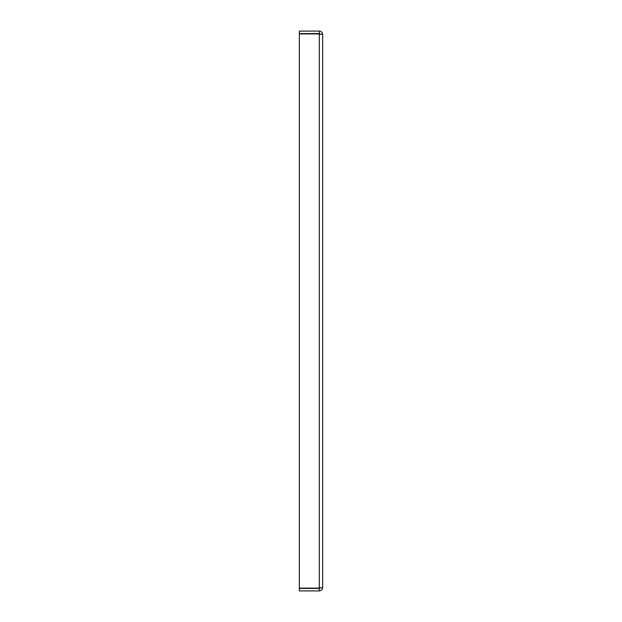 <?xml version="1.0" encoding="UTF-8"?>
<svg xmlns="http://www.w3.org/2000/svg" width="622" height="622" viewBox="0 0 622 622"><rect width="100%" height="100%" fill="white"/><g stroke="black" fill="none" stroke-linecap="round" stroke-linejoin="round"><path stroke-width="0.93" d="M320.019 33.961L299.337 33.891L299.337 588.109L319.335 588.109L319.335 33.891L322.662 34.428L322.662 587.572L319.335 588.109M322.662 34.428C322.46 32.414 321.349 31.302 319.335 31.1L299.337 31.1L299.337 33.596L319.335 33.596L320.167 34.428M319.335 31.1L319.335 33.596M320.019 588.039L319.343 588.109M320.167 587.572L319.335 588.404L299.337 588.404L299.337 590.9L319.335 590.9L319.335 588.404M322.662 587.572C322.46 589.586 321.349 590.698 319.335 590.9"/></g></svg>
